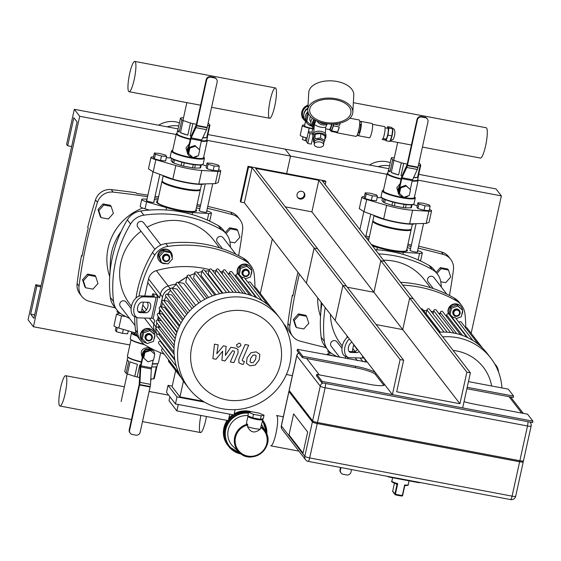 <?xml version="1.0" encoding="UTF-8"?>
<svg xmlns="http://www.w3.org/2000/svg" width="561" height="561" viewBox="0 0 561 561"><rect width="100%" height="100%" fill="white"/><g stroke="black" fill="none" stroke-linecap="round" stroke-linejoin="round"><path stroke-width="0.84" d="M179.422 122.873A23.646 22.938 142.3 0 0 158.644 125.229M178.735 126.008A23.646 22.938 142.3 0 0 167.269 126.863M260.311 293.501L272.302 238.979L260.311 293.501M207.275 140.362L290.528 156.084L286.671 173.622L290.528 156.084L285.149 149.114L388.927 168.707M79.704 116.281L33.429 326.754L28.05 319.784L35.764 284.708L36.837 286.103L30.666 314.16L33.891 318.339L77.081 121.905L73.856 117.726L67.685 145.783L66.612 144.394L74.325 109.311L79.704 116.281L176.154 134.493M33.429 326.754L129.879 344.959M74.325 109.311L178.096 128.904M207.907 134.535L285.149 149.114L290.528 156.084L386.985 174.289M67.685 145.783L71.668 146.533M30.666 314.16L34.649 314.91M36.837 286.103L40.82 286.853M35.764 284.708L41.065 285.71M390.253 162.676A23.646 22.938 142.3 0 0 369.475 165.032M389.565 165.811A23.646 22.938 142.3 0 0 378.1 166.666M471.142 333.304L501.359 195.887L495.98 188.917L418.737 174.338M418.106 180.165L501.359 195.887M286.405 374.51L292.358 375.639M111.239 189.604A14.551 14.116 142.3 0 0 95.503 199.884L97.439 202.395A14.551 14.116 -37.7 0 1 113.175 192.114L111.239 189.604A819.207 794.874 -37.7 0 1 136.078 192.767L136.618 193.461A819.207 794.874 -37.7 0 1 147.887 195.158M97.439 202.395A479.115 464.887 142.3 0 0 79.031 286.11L77.102 283.607A479.115 464.887 -37.7 0 1 81.527 255.458L82.067 256.153A479.115 464.887 -37.7 0 1 88.238 228.089L87.698 227.394A479.115 464.887 -37.7 0 1 95.503 199.884M115.25 307.814A819.207 794.874 142.3 0 1 89.178 301.278A14.551 14.116 -37.7 0 1 81.794 296.369A14.551 14.116 -37.7 0 1 79.031 286.11M238.621 255.634A479.115 464.887 142.3 0 0 242.618 229.8A14.551 14.116 -37.7 0 0 239.863 219.54L237.927 217.037A14.551 14.116 142.3 0 0 230.543 212.128L232.478 214.639A14.551 14.116 -37.7 0 1 239.863 219.54M232.478 214.639A819.207 794.874 142.3 0 0 207.332 208.32M200.242 206.693A819.207 794.874 142.3 0 0 196.799 205.929M158.223 198.426A819.207 794.874 142.3 0 0 154.738 197.844M147.543 196.694A819.207 794.874 142.3 0 0 113.175 192.114M77.102 283.607A14.551 14.116 142.3 0 0 79.858 293.866L81.794 296.369M207.759 206.364A819.207 794.874 -37.7 0 1 230.543 212.128M155.074 196.322A819.207 794.874 -37.7 0 1 158.56 196.911M197.114 204.492A819.207 794.874 -37.7 0 1 200.558 205.263M81.527 255.458L82.172 255.578M299.385 274.077A479.115 464.887 142.3 0 0 289.862 325.913L287.926 323.402A479.115 464.887 -37.7 0 1 292.358 295.261L292.891 295.956A479.115 464.887 -37.7 0 1 297.982 272.267M326.074 347.617A819.207 794.874 142.3 0 1 300.002 341.074A14.551 14.116 -37.7 0 1 292.618 336.172A14.551 14.116 -37.7 0 1 289.862 325.913M449.445 295.437A479.115 464.887 142.3 0 0 453.449 269.603A14.551 14.116 -37.7 0 0 450.686 259.343L448.751 256.833A14.551 14.116 142.3 0 0 441.374 251.931L443.302 254.442A14.551 14.116 -37.7 0 1 450.686 259.343M443.302 254.442A819.207 794.874 142.3 0 0 418.162 248.123M411.073 246.496A819.207 794.874 142.3 0 0 407.623 245.725M369.054 238.229A819.207 794.874 142.3 0 0 366.172 237.752M287.926 323.402A14.551 14.116 142.3 0 0 290.682 333.662L292.618 336.172M418.59 246.167A819.207 794.874 -37.7 0 1 441.374 251.931M365.905 236.125A819.207 794.874 -37.7 0 1 369.383 236.714M407.938 244.294A819.207 794.874 -37.7 0 1 411.381 245.066M292.358 295.261L293.003 295.381M142.725 208.054A54.557 52.937 142.3 0 0 109.704 276.559M230.487 247.275A123.672 119.998 142.3 0 0 230.052 242.794A18.183 17.643 -37.7 0 0 226.581 234.246A18.183 17.643 -37.7 0 0 221.539 229.849A123.672 119.998 142.3 0 0 143.882 215.186L140.657 211.006A123.672 119.998 -37.7 0 1 158.84 209.751A123.672 119.998 -37.7 0 1 192.304 214.59A123.672 119.998 -37.7 0 1 218.313 225.669L221.539 229.849M130.58 224.014A123.672 119.998 142.3 0 0 113.532 301.545L110.314 297.365A123.672 119.998 -37.7 0 1 109.879 273.971A123.672 119.998 -37.7 0 1 120.566 232.724A123.672 119.998 -37.7 0 1 127.354 219.835L130.58 224.014A18.183 17.643 -37.7 0 1 143.882 215.186M129.633 318.494A123.672 119.998 142.3 0 1 122.046 314.49A18.183 17.643 -37.7 0 1 117.004 310.093A18.183 17.643 -37.7 0 1 113.532 301.545M226.581 234.246L223.355 230.066A18.183 17.643 142.3 0 0 218.313 225.669M110.314 297.365A18.183 17.643 142.3 0 0 113.778 305.906L117.004 310.093M109.879 273.971L110.307 263.649A54.557 52.937 -37.7 0 1 121.127 231.511M140.657 211.006A18.183 17.643 142.3 0 0 127.354 219.835M317.715 297.835A54.557 52.937 142.3 0 0 320.527 316.362M441.318 287.078A123.672 119.998 142.3 0 0 440.876 282.597A18.183 17.643 -37.7 0 0 437.405 274.049A18.183 17.643 -37.7 0 0 432.363 269.652A123.672 119.998 142.3 0 0 378.626 253.895M325.205 307.547A123.672 119.998 142.3 0 0 324.363 341.347L321.137 337.168A18.183 17.643 142.3 0 0 324.609 345.709L327.834 349.889A18.183 17.643 -37.7 0 1 324.363 341.347M337.722 356.929A123.672 119.998 142.3 0 1 332.876 354.293A18.183 17.643 -37.7 0 1 327.834 349.889M375.4 249.715A123.672 119.998 -37.7 0 1 403.128 254.392A123.672 119.998 -37.7 0 1 429.144 265.472L432.363 269.652M437.405 274.049L434.186 269.869A18.183 17.643 142.3 0 0 429.144 265.472M321.137 337.168A123.672 119.998 -37.7 0 1 320.703 313.774A123.672 119.998 -37.7 0 1 321.979 303.368M320.703 313.774L321.137 303.445A54.557 52.937 -37.7 0 1 321.151 302.295M237.675 274.041A7.272 7.062 -37.7 0 1 250.248 266.931M245.234 275.942A2.91 2.826 -37.7 0 1 243.719 271.272A2.91 2.826 -37.7 0 1 248.593 272.19A2.91 2.826 -37.7 0 1 245.234 275.942M244.968 276.503A3.639 3.527 142.3 0 0 248.621 270.774A3.639 3.527 142.3 0 0 243.586 270.206A3.639 3.527 142.3 0 0 244.968 276.503M242.759 275.079A3.639 3.527 -37.7 0 1 243.369 269.925A3.639 3.527 -37.7 0 1 248.509 270.64M242.485 277.779L238.292 273.726L239.715 267.246L246.048 265.065L251.861 270.542L250.437 277.022L245.227 278.81M239.189 274.897L240.62 268.417L246.952 266.237L251.861 270.542M239.715 267.246L240.62 268.417M246.048 265.065L246.952 266.237M242.1 278.305A7.272 7.062 -37.7 0 1 240.865 277.744M237.829 274.098A7.272 7.062 -37.7 0 1 250.381 267.106A7.272 7.062 -37.7 0 1 251.756 270.402M251.798 270.823A7.272 7.062 -37.7 0 1 250.921 274.82M247.254 278.116A7.272 7.062 -37.7 0 1 246.342 278.431M235.886 254.273L223.152 237.766A3.639 3.527 142.3 0 0 218.117 237.191A3.639 3.527 142.3 0 0 217.395 242.212L222.458 248.775M141.772 340.176A7.272 7.062 -37.7 0 1 148.938 328.55A7.272 7.062 -37.7 0 1 153.286 331.292M149.506 334.693A2.91 2.826 -37.7 0 1 151.014 339.363A2.91 2.826 -37.7 0 1 146.148 338.444A2.91 2.826 -37.7 0 1 149.506 334.693M149.556 333.851A3.639 3.527 142.3 0 0 145.902 339.58A3.639 3.527 142.3 0 0 150.937 340.155A3.639 3.527 142.3 0 0 149.556 333.851M145.797 339.44A3.639 3.527 -37.7 0 1 149.338 333.571A3.639 3.527 -37.7 0 1 151.547 335.001M142.235 339.258L143.658 332.778L149.99 330.597L154.899 334.903L153.476 341.383L147.143 343.563L141.33 338.087L142.753 331.607L143.658 332.778M142.753 331.607L149.086 329.433L149.99 330.597M149.086 329.433L154.899 334.903M146.484 342.988A7.272 7.062 -37.7 0 1 141.617 332.224A7.272 7.062 -37.7 0 1 154.794 334.763M154.843 335.183A7.272 7.062 -37.7 0 1 153.959 339.181M150.292 342.476A7.272 7.062 -37.7 0 1 149.38 342.792M131.12 308.515L126.19 302.127A3.639 3.527 142.3 0 0 120.285 302.505A3.639 3.527 142.3 0 0 120.433 306.572L135.033 325.492M169.149 258.656A2.91 2.826 -37.7 0 1 164.401 260.29A2.91 2.826 -37.7 0 1 165.467 255.43A2.91 2.826 -37.7 0 1 169.149 258.656M169.745 258.649A3.639 3.527 142.3 0 0 164.078 255.192A3.639 3.527 142.3 0 0 166.996 261.454A3.639 3.527 142.3 0 0 169.745 258.649M163.251 260.066A3.639 3.527 -37.7 0 1 163.861 254.911A3.639 3.527 -37.7 0 1 169.001 255.627M164.008 251.482L170.495 252.709L172.508 258.937L168.034 263.929L161.54 262.709L159.527 256.482L164.008 251.482L163.104 250.311L169.597 251.538L170.495 252.709M159.527 256.482L158.623 255.311L160.635 261.538L161.54 262.709M158.623 255.311L163.104 250.311M159.226 260.802A7.272 7.062 -37.7 0 1 160.537 250.599A7.272 7.062 -37.7 0 1 170.74 251.924M166.126 263.572A7.272 7.062 -37.7 0 1 160.804 250.949A7.272 7.062 -37.7 0 1 172.15 257.822M160.853 245.059L143.644 222.752A3.639 3.527 142.3 0 0 138.609 222.184A3.639 3.527 142.3 0 0 137.887 227.198L154.92 249.273M131.456 306.229L130.033 304.385A52.741 51.177 -37.7 0 1 141.028 231.272M147.136 227.282A52.741 51.177 -37.7 0 1 213.552 239.954L219.653 247.864M448.498 313.844A7.272 7.062 -37.7 0 1 461.072 306.734M456.058 315.745A2.91 2.826 -37.7 0 1 454.55 311.075A2.91 2.826 -37.7 0 1 459.417 311.993A2.91 2.826 -37.7 0 1 456.058 315.745M455.798 316.306A3.639 3.527 142.3 0 0 459.452 310.577A3.639 3.527 142.3 0 0 454.41 310.002A3.639 3.527 142.3 0 0 455.798 316.306M453.583 314.875A3.639 3.527 -37.7 0 1 454.2 309.728A3.639 3.527 -37.7 0 1 459.34 310.443M453.309 317.582L449.116 313.529L450.539 307.049L456.878 304.868L462.685 310.338L461.261 316.825L456.058 318.613M450.02 314.7L451.444 308.22L457.776 306.04L462.685 310.338M450.539 307.049L451.444 308.22M456.878 304.868L457.776 306.04M452.923 318.108A7.272 7.062 -37.7 0 1 451.689 317.54M448.66 313.901A7.272 7.062 -37.7 0 1 461.212 306.909A7.272 7.062 -37.7 0 1 462.58 310.205M462.629 310.626A7.272 7.062 -37.7 0 1 461.745 314.623M458.078 317.919A7.272 7.062 -37.7 0 1 457.166 318.227M446.717 294.076L433.983 277.569A3.639 3.527 142.3 0 0 428.941 276.994A3.639 3.527 142.3 0 0 428.218 282.015L433.288 288.578M341.951 348.318L337.021 341.93A3.639 3.527 142.3 0 0 331.116 342.308A3.639 3.527 142.3 0 0 331.263 346.375L339.693 357.301M342.287 346.032L340.864 344.188A52.741 51.177 -37.7 0 1 330.464 314.363M383.5 260.213A52.741 51.177 -37.7 0 1 424.375 279.75L430.483 287.66M170.432 288.719A101.85 98.82 142.3 0 0 170.327 288.754L168.174 285.963A101.85 98.82 142.3 0 1 176.175 283.985A101.85 98.82 142.3 0 0 168.174 285.963A10.911 10.589 142.3 0 0 160.383 294.252L159.569 297.933L147.746 282.604L159.569 297.933L160.383 294.252L148.553 278.922L144.801 295.998M170.327 288.754A10.911 10.589 142.3 0 0 162.529 297.035L160.39 306.762M144.24 311.643L141.996 308.732L142.81 305.051L146.477 309.805L142.81 305.051L143.448 302.148M156.863 322.813L155.972 326.846L153.826 324.062L154.633 320.38L152.901 318.136L154.633 320.38L153.826 324.062A10.911 10.589 142.3 0 0 155.727 332.715L144.408 318.045M159.787 309.511L158.945 313.333M158.244 316.523L157.466 320.065M155.972 326.846A10.911 10.589 142.3 0 0 157.157 334.447M254.939 287.639A123.672 119.998 142.3 0 0 254.133 274.006A18.183 17.643 -37.7 0 0 250.662 265.458L248.509 262.674A18.183 17.643 142.3 0 0 243.467 258.277L245.62 261.061A18.183 17.643 -37.7 0 1 250.662 265.458M135.467 329.966A18.183 17.643 142.3 0 0 138.939 338.514L141.084 341.298A18.183 17.643 -37.7 0 1 137.62 332.757L135.467 329.966A123.672 119.998 -37.7 0 1 134.661 316.635M136.021 297.982A123.672 119.998 -37.7 0 1 152.515 252.443L154.661 255.227A18.183 17.643 -37.7 0 1 167.963 246.398L165.811 243.614A18.183 17.643 142.3 0 0 152.515 252.443M165.811 243.614A123.672 119.998 -37.7 0 1 243.467 258.277M245.62 261.061A123.672 119.998 142.3 0 0 167.963 246.398M154.661 255.227A123.672 119.998 142.3 0 0 138.953 296.194M136.821 317.414A123.672 119.998 142.3 0 0 137.62 332.757M164.191 354.152A123.672 119.998 142.3 0 1 146.126 345.702A18.183 17.643 -37.7 0 1 141.084 341.298M145.874 312.793L140.012 312.638A5.456 3.415 -70.2 0 1 139.317 312.512A5.456 3.415 -70.2 0 1 137.782 306.755A5.456 3.415 -70.2 0 1 142.326 302.12L148.188 302.267A5.456 3.415 -70.2 0 1 148.875 302.393A5.456 3.415 -70.2 0 1 150.411 308.157A5.456 3.415 -70.2 0 1 145.874 312.793L143.202 311.832A5.456 3.415 109.8 0 0 147.396 308.185A5.456 3.415 109.8 0 0 147.277 302.246M138.251 311.706L143.202 311.832M137.473 317.645A10.911 6.823 -70.2 0 0 138.855 317.905L151.526 318.227A7.272 1.15 12.4 0 0 153.286 317.87L157.914 296.825A7.272 1.15 -167.6 0 1 156.154 297.183L143.476 296.853L140.811 295.899A10.911 6.823 109.8 0 0 131.73 305.17A10.911 6.823 109.8 0 0 134.801 316.692L137.473 317.645A10.911 6.823 -70.2 0 1 134.402 306.131A10.911 6.823 -70.2 0 1 143.476 296.853M140.811 295.899L153.483 296.222A3.639 0.575 12.4 0 0 154.366 296.04A3.639 0.575 12.4 0 0 154.324 295.928L152.676 293.789L156.189 294.455L157.837 296.587A7.272 1.15 -167.6 0 1 157.914 296.825M152.676 293.789L152.15 296.187M287.681 332.161A10.911 9.397 -93.3 0 0 283.887 324.146M355.071 351.445L352.827 348.535L353.633 344.854L357.301 349.608L353.718 344.496M363.724 357.932L365.463 360.183L365.043 362.09L365.463 360.183L363.724 357.932M465.763 327.442A123.672 119.998 142.3 0 0 464.957 313.809A18.183 17.643 -37.7 0 0 461.493 305.261L459.34 302.477A18.183 17.643 142.3 0 0 454.298 298.073L456.451 300.864A18.183 17.643 -37.7 0 1 461.493 305.261M345.513 358.402A123.672 119.998 -37.7 0 1 345.492 356.438M346.845 337.785A123.672 119.998 -37.7 0 1 347.14 335.969M400.561 282.316A123.672 119.998 -37.7 0 1 454.298 298.073M456.451 300.864A123.672 119.998 142.3 0 0 402.707 285.107M347.645 357.217A123.672 119.998 142.3 0 0 347.638 358.802M359.131 351.516A5.456 3.415 -70.2 0 1 356.705 352.596L350.835 352.441A5.456 3.415 -70.2 0 1 350.148 352.315A5.456 3.415 -70.2 0 1 348.409 347.434A5.456 3.415 -70.2 0 1 351.929 342.182M349.075 351.509L354.033 351.635A5.456 3.415 109.8 0 0 357.476 349.37M349.377 338.872A10.911 6.823 -70.2 0 0 344.608 349.475A10.911 6.823 -70.2 0 0 348.304 357.448A10.911 6.823 -70.2 0 0 349.678 357.708L362.35 358.03A7.272 1.15 12.4 0 0 363.998 357.827M347.897 336.958A10.911 6.823 109.8 0 0 342.014 347.652A10.911 6.823 109.8 0 0 345.632 356.487L348.304 357.448M498.512 371.964A10.911 9.397 -93.3 0 0 494.711 363.949M213.839 270.809A101.85 98.82 142.3 0 0 212.43 270.395M209.414 269.582A101.85 98.82 142.3 0 0 156.351 270.64A10.911 10.589 142.3 0 0 148.553 278.922M156.351 270.64L168.174 285.963A10.911 10.589 142.3 0 0 160.383 294.252L162.529 297.035M141.996 308.732A10.911 10.589 142.3 0 0 141.772 311.797M149.282 318.171L153.826 324.062A10.911 10.589 142.3 0 0 155.727 332.715L157.108 334.503M424.67 310.612A101.85 98.82 142.3 0 0 423.253 310.198M352.827 348.535A10.911 10.589 142.3 0 0 352.603 351.6M166.505 392.342L168.048 385.33L176.996 396.922L175.453 403.934L166.505 392.342M178.3 404.474L176.883 410.918L169.015 400.722L169.892 396.732M175.453 403.934L233.923 414.972L235.094 409.649M176.883 410.918L228.327 420.631L229.744 414.186M175.642 370.562L172.101 386.69L179.969 396.886L183.426 381.164M203.061 401.248L179.969 396.886M176.996 396.922L204.492 402.111M172.227 386.115L168.048 385.33M174.226 345.317L156.512 322.365A1.452 1.41 -37.7 0 1 157.971 320.072L161.351 320.71L175.214 338.683M176.021 335.373L159.022 313.34L162.557 314.006L176.869 332.561M178.132 329.104L160.895 306.769L164.646 307.477L179.282 326.446M181.049 322.94L163.623 300.359L167.669 301.117L182.528 320.38M184.842 316.902L167.262 294.118L171.701 294.953L186.722 314.419M189.653 311.025L171.939 288.074L176.946 289.02L192.051 308.599M195.719 305.373L177.893 282.267L183.77 283.382L198.896 302.982M200.845 301.664L185.733 282.078L187.023 276.215A1.452 1.41 -37.7 0 1 189.576 275.591L207.016 298.193M208.594 297.449L193.573 277.983L194.667 272.983A1.452 1.41 -37.7 0 1 197.227 272.365L214.758 295.079M215.915 294.721L201.062 275.465L202.037 271.033A1.452 1.41 -37.7 0 1 204.597 270.409L222.191 293.214M222.899 293.094L208.285 274.154L209.176 270.122A1.452 1.41 -37.7 0 1 211.735 269.497L229.386 292.372M229.568 292.365L215.291 273.859L216.118 270.114A1.452 1.41 -37.7 0 1 218.671 269.49L236.363 292.421M222.191 274.049L222.871 270.956A1.452 1.41 142.3 0 1 225.424 270.339L243.137 293.291M249.708 294.967L231.995 272.008A1.452 1.41 142.3 0 0 229.442 272.632L228.944 274.89M256.061 297.435L238.383 274.525A1.452 1.41 142.3 0 0 235.823 275.149L235.515 276.566M262.134 300.724L244.568 277.954A1.452 1.41 142.3 0 0 242.008 278.579L241.896 279.083M271.91 308.529L256.202 288.165A1.452 1.41 142.3 0 0 254.603 287.709M267.751 304.749L250.522 282.421A1.452 1.41 142.3 0 0 248.144 282.597M168.623 359.896L168.496 360.464A1.452 1.41 142.3 0 0 168.749 361.621L181.568 378.233M188.882 388.401L185.333 383.801A57.467 55.763 -37.7 0 1 175.32 338.213A57.467 55.763 -37.7 0 1 218.804 293.936A57.467 55.763 -37.7 0 1 276.335 313.585L279.883 318.185A57.467 55.763 -37.7 0 1 268.446 397.44A57.467 55.763 -37.7 0 1 188.882 388.401A57.467 55.763 -37.7 0 1 178.868 342.813A57.467 55.763 -37.7 0 1 222.352 298.536A57.467 55.763 -37.7 0 1 279.883 318.185M179.029 373.381L161.813 351.074A1.452 1.41 -37.7 0 1 162.795 348.774M176.357 366.354L158.784 343.57A1.452 1.41 -37.7 0 1 160.243 341.277L160.965 341.418M174.709 359.236L157.031 336.312A1.452 1.41 -37.7 0 1 158.49 334.019L160.25 334.356M174.029 352.21L156.316 329.251A1.452 1.41 -37.7 0 1 157.774 326.958L160.453 327.463M159.022 313.34A1.452 1.41 142.3 0 0 157.564 315.633L175.242 338.556M177.893 282.267A1.452 1.41 142.3 0 0 176.435 284.56L193.769 307.021M171.939 288.074A1.452 1.41 142.3 0 0 170.481 290.367L187.921 312.968M167.262 294.118A1.452 1.41 142.3 0 0 165.804 296.411L183.328 319.118M163.623 300.359A1.452 1.41 142.3 0 0 162.164 302.645L179.751 325.45M160.895 306.769A1.452 1.41 142.3 0 0 159.436 309.062L177.08 331.93M191.666 347.112A45.974 44.614 -37.7 0 1 266.734 321.285A45.974 44.614 -37.7 0 1 249.848 398.086A45.974 44.614 -37.7 0 1 191.666 347.112M440.392 332.161L426.122 313.662L426.942 309.917A1.452 1.41 -37.7 0 1 429.502 309.293L447.187 332.217M433.015 313.851L433.695 310.759A1.452 1.41 142.3 0 1 436.255 310.135L453.968 333.094M421.009 308.823A1.452 1.41 -37.7 0 1 422.559 309.293L440.21 332.175M460.539 334.763L442.825 311.811A1.452 1.41 142.3 0 0 440.266 312.435L439.768 314.693M466.885 337.238L449.207 314.328A1.452 1.41 142.3 0 0 446.654 314.952L446.339 316.369M472.958 340.527L455.392 317.757A1.452 1.41 142.3 0 0 452.839 318.382L452.727 318.886M482.74 348.332L467.025 327.968A1.452 1.41 142.3 0 0 465.434 327.512M478.575 344.552L461.352 322.224A1.452 1.41 142.3 0 0 458.975 322.4M439.081 332.245A57.467 55.763 -37.7 0 1 487.165 353.388L490.714 357.988A57.467 55.763 -37.7 0 1 501.941 387.932M383.836 385.337L375.428 374.439A18.183 2.875 12.4 0 0 355.169 367.637L302.463 357.687L302.772 356.284L297.393 349.314L367.343 362.168A1.452 1.41 -37.7 0 1 367.266 362.062M453.113 350.429A45.974 44.614 -37.7 0 1 491.66 385.989M442.629 336.845A57.467 55.763 -37.7 0 1 490.714 357.988M283.312 416.795L276.524 415.512A15.42 2.826 100.7 0 1 276.931 415.792A15.42 2.826 100.7 0 1 276.194 432.412A15.42 2.826 100.7 0 1 270.802 445.82L298.922 451.128M66.1 375.989A15.42 2.826 100.7 0 1 65.371 392.609A15.42 2.826 100.7 0 1 59.971 406.017A15.42 2.826 100.7 0 1 60.055 390.344A15.42 2.826 100.7 0 1 65.693 375.709A15.42 2.826 100.7 0 1 66.1 375.989M206.42 416.493A15.42 2.826 100.7 0 1 200.522 432.552A15.42 2.826 100.7 0 1 200.894 415.449M117.312 310.478L117.046 311.692A8.731 1.381 12.4 0 0 120.839 313.725M328.143 350.281L327.876 351.495A8.731 1.381 12.4 0 0 331.67 353.528M121.4 314.097L122.684 314.854M125.748 316.53L121.513 315.913L116.492 314.23L119.255 313.157M136.148 333.157L118.834 328.094A8.731 1.381 -167.6 0 1 113.96 325.724L116.492 314.23M154.787 354.272L153.546 359.938L147.999 361.845L143.707 358.079L144.948 352.413L150.495 350.506L154.787 354.272L150.495 350.506M144.948 352.413L144.415 351.712L143.167 357.385L143.707 358.079M144.415 351.712L149.955 349.812M147.515 349.005A6.185 6.003 -37.7 0 1 151.617 349.776M142.445 356.803A6.185 6.003 -37.7 0 1 143.854 350.997M133.371 332.343L134.703 334.321L135.033 332.827M136.281 333.578L135.986 334.945A15.28 2.412 -167.6 0 1 134.703 334.321M140.629 365.078A15.28 2.412 -167.6 0 1 139.815 364.888L137.143 377.027L139.654 377.497M150.797 378.934L153.651 378.906A15.28 2.412 12.4 0 0 154.24 378.633L156.905 366.494A15.28 2.412 -167.6 0 0 157.087 366.228L157.662 363.612A15.498 2.447 -167.6 0 1 152.347 363.921M151.687 366.894A15.28 2.412 -167.6 0 0 156.316 366.768L153.651 378.906M127.291 359.987L124.752 371.543L126.127 373.324A15.28 2.412 12.4 0 0 127.41 373.949L134.745 376.417A15.28 2.412 12.4 0 0 137.143 377.027M141.281 362.097A15.498 2.447 -167.6 0 1 127.803 357.034L127.242 359.671A15.28 2.412 -167.6 0 0 128.799 361.186L126.127 373.324M127.41 373.949L130.075 361.81A15.28 2.412 -167.6 0 0 137.417 364.278L134.745 376.417M136.968 335.275L135.986 334.945M142.333 357.329L142.263 357.245C139.822 351.179 141.919 347.967 148.546 347.61L152.354 350.078M137.186 335.723A16.514 2.609 -167.6 0 1 132.242 332.175A16.514 2.609 -167.6 0 1 132.438 332.07M137.48 336.284A16.879 2.665 -167.6 0 1 131.512 332.806A16.879 2.665 -167.6 0 1 131.814 332.435L132.242 332.175M143.932 344.202A16.879 2.665 -167.6 0 1 130.383 338.956A16.879 2.665 -167.6 0 1 130.257 338.486L131.512 332.806M144.521 344.65A16.514 2.609 -167.6 0 1 130.657 339.37L130.383 338.956M141.344 361.803A15.862 2.503 -167.6 0 1 127.529 356.614A15.862 2.503 -167.6 0 1 127.417 356.179L131.022 339.77M160.635 352.778L158.391 362.988A15.862 2.503 -167.6 0 1 158.104 363.339A15.862 2.503 -167.6 0 1 152.403 363.647M143.525 351.894L143.904 352.378L140.783 366.929L139.97 382.378A2.91 0.533 100.7 0 1 139.661 384.551L139.563 384.993L150.103 386.985L139.563 384.993L139.184 384.509L140.159 367.967A2.91 0.533 100.7 0 1 140.467 365.793L143.525 351.894A3.639 3.527 -37.7 0 1 147.809 349.047L151.323 349.713A3.639 3.527 -37.7 0 1 153.434 350.997L153.812 351.488A3.639 3.527 -37.7 0 1 154.513 353.914M129.598 430.301L129.226 429.817L139.184 384.509L139.563 384.993L129.598 430.301A3.639 3.527 -37.7 0 0 132.347 434.473L135.86 435.14A3.639 3.527 -37.7 0 0 140.145 432.293L150.201 386.543A2.91 0.533 -79.3 0 0 150.516 384.369L151.33 368.921L153.195 360.064M150.046 349.889L151.701 350.197A3.639 3.527 -37.7 0 1 153.812 351.488M143.904 352.378A3.639 3.527 -37.7 0 1 148.188 349.538L149.843 349.847M129.226 429.817A3.639 3.527 142.3 0 0 129.857 432.699L130.236 433.19M116.092 327.161L115.384 330.38L116.379 331.67L117.27 327.596M116.379 331.67L122.494 333.374L123.364 329.419M122.494 333.374L127.62 333.795L128.266 330.85M332.231 353.9L333.507 354.65M336.572 356.333L332.336 355.716L327.315 354.033L330.078 352.96M340.99 467.565L340.429 470.104A3.639 3.527 -37.7 0 0 343.171 474.276L346.684 474.943A3.639 3.527 -37.7 0 0 350.969 472.096L351.53 469.557M340.429 470.104L340.05 469.62A3.639 3.527 142.3 0 0 340.688 472.502L341.06 472.993M340.05 469.62L340.52 467.481M162.178 181.056A19.642 3.107 12.4 0 0 161.975 181.378L157.424 202.072A19.642 3.107 12.4 0 0 157.634 202.71A19.642 3.107 12.4 0 0 177.732 209.702A19.642 3.107 12.4 0 0 195.789 210.508L200.34 189.814A19.642 3.107 12.4 0 0 200.291 189.429M161.975 181.378A19.642 3.107 12.4 0 0 162.185 182.009A19.642 3.107 12.4 0 0 182.283 189.008A19.642 3.107 12.4 0 0 200.34 189.814M163.153 176.014L162.129 180.677A19.642 3.107 12.4 0 0 162.269 181.217L162.543 181.631A19.277 3.05 12.4 0 0 162.613 181.729A19.277 3.05 12.4 0 0 180.824 188.272A19.277 3.05 12.4 0 0 199.716 189.807L200.144 189.541A19.642 3.107 12.4 0 0 200.494 189.106L201.539 184.373M162.269 181.217A19.642 3.107 12.4 0 0 162.339 181.308A19.642 3.107 12.4 0 0 180.894 187.977A19.642 3.107 12.4 0 0 200.144 189.541M203.341 184.239A23.282 3.682 -167.6 0 1 184.457 182.339A23.282 3.682 -167.6 0 1 163.868 176.273M153.518 156.933A8.731 1.381 12.4 0 0 150.986 157.346L148.455 168.84L153.181 171.89L172.823 179.148A24.004 3.794 12.4 0 0 198.797 184.05L215.333 183.622L218.215 182.542L220.739 171.042A8.731 1.381 12.4 0 0 218.615 169.604M206.434 165.916L202.269 164.696M171.007 158.006A24.004 3.794 12.4 0 0 169.934 157.936L166.337 157.711M150.986 157.346A8.731 1.381 12.4 0 0 155.853 159.717L175.817 165.551A24.004 3.794 12.4 0 0 201.792 170.46L218.005 171.449A8.731 1.381 12.4 0 0 220.739 171.042M188.622 153.784L189.87 148.111L195.41 146.211L199.709 149.969L198.461 155.642L192.921 157.55L188.082 153.09L189.33 147.417L189.87 148.111M189.33 147.417L194.877 145.509L195.41 146.211M194.877 145.509L199.709 149.969M187.437 152.746A6.185 6.003 -37.7 0 1 188.594 146.891M184.239 162.816L183.51 166.133A15.28 2.412 -167.6 0 1 181.112 165.523L181.841 162.213M201.217 164.955L200.607 167.739A15.28 2.412 -167.6 0 1 200.018 168.012L200.677 165.011M195.347 164.801L194.625 168.076A15.28 2.412 -167.6 0 1 192.514 167.83L193.236 164.541M174.485 159.843L173.777 163.055A15.28 2.412 -167.6 0 1 172.493 162.431L173.188 159.289M171.603 158.44L171.119 160.649L172.493 162.431M194.625 168.076L200.018 168.012M183.51 166.133L192.514 167.83M173.777 163.055L181.112 165.523M196.399 124.283L192.858 123.616A15.28 2.412 -167.6 0 1 190.46 123.006L183.124 120.545A15.28 2.412 -167.6 0 1 181.841 119.921L180.467 118.133A15.28 2.412 -167.6 0 1 181.056 117.866L183.503 117.838M191.203 135.944L190.193 135.755L192.858 123.616M180.453 132.677A15.28 2.412 12.4 0 0 187.795 135.145L180.453 132.677L183.124 120.545M187.795 135.145L190.46 123.006M177.795 130.271A15.28 2.412 12.4 0 0 177.62 130.538A15.28 2.412 12.4 0 0 179.176 132.059L177.795 130.271L180.467 118.133M179.176 132.059L181.841 119.921M208.103 123.196A15.28 2.412 -167.6 0 1 208.58 123.441L209.954 125.229A15.28 2.412 -167.6 0 1 209.365 125.496L207.591 125.517M201.406 140.776A15.28 2.412 12.4 0 0 206.799 140.117L207.465 137.094A15.28 2.412 12.4 0 1 207.282 137.361L209.954 125.229M202.668 137.803A15.28 2.412 12.4 0 0 206.693 137.634L202.731 137.676M206.693 137.634L209.365 125.496M190.193 135.755A15.28 2.412 12.4 0 0 191.182 135.986M187.535 153.405L185.993 147.908L189.26 143.875M172.704 150.187A16.514 2.609 12.4 0 0 172.206 150.397L171.778 150.657A16.879 2.665 12.4 0 0 171.477 151.028L170.228 156.715A16.879 2.665 12.4 0 0 170.348 157.178L170.621 157.592A16.514 2.609 12.4 0 0 189.071 163.847A16.514 2.609 12.4 0 0 202.465 164.597L202.893 164.331A16.879 2.665 12.4 0 0 203.194 163.959L204.442 158.279A16.879 2.665 12.4 0 0 204.323 157.816L204.05 157.396A16.514 2.609 12.4 0 0 203.685 156.996M170.348 157.178A16.879 2.665 12.4 0 0 189.204 163.567A16.879 2.665 12.4 0 0 202.893 164.331M171.477 151.028A16.879 2.665 12.4 0 0 190.452 157.886A16.879 2.665 12.4 0 0 204.442 158.279M172.206 150.397A16.514 2.609 12.4 0 0 190.481 157.466A16.514 2.609 12.4 0 0 204.05 157.396M190.333 138.995A15.498 2.447 12.4 0 1 177.024 133.167A15.498 2.447 12.4 0 0 177.024 133.167L176.596 133.434A15.862 2.503 12.4 0 0 176.315 133.777L172.55 150.895A15.862 2.503 12.4 0 0 190.382 157.339A15.862 2.503 12.4 0 0 203.524 157.711L207.29 140.594A15.862 2.503 12.4 0 0 207.177 140.152L206.904 139.738A15.498 2.447 12.4 0 0 206.89 139.717A15.498 2.447 12.4 0 1 201.392 140.818L206.518 129.661A2.91 0.533 -79.3 0 0 207.086 127.824L207.184 127.382L196.638 125.391L207.184 127.382L217.142 82.067A3.639 3.527 -37.7 0 0 216.511 79.185L216.132 78.694A3.639 3.527 142.3 0 0 214.029 77.411L210.508 76.745A3.639 3.527 142.3 0 0 206.224 79.592L206.602 80.083L196.546 125.832A2.91 0.533 100.7 0 1 195.971 127.67L191.14 137.908L187.893 152.29L187.521 151.807L190.572 137.901A2.91 0.533 100.7 0 1 191.147 136.064L196.266 124.9L196.638 125.391L196.266 124.9L206.224 79.592M201.301 141.246A15.862 2.503 12.4 0 0 207.29 140.594M176.315 133.777A15.862 2.503 12.4 0 0 190.242 139.401M177.62 130.538L176.96 133.553A15.28 2.412 12.4 0 0 190.34 138.96M199.457 149.647L201.392 140.818L190.852 138.826M191.967 156.715L190.635 156.463A3.639 3.527 -37.7 0 1 188.531 155.18L188.152 154.689A3.639 3.527 -37.7 0 1 187.521 151.807M188.531 155.18A3.639 3.527 -37.7 0 1 187.893 152.29M194.148 157.129L194.148 157.129A3.639 3.527 -37.7 0 0 197.577 155.944M214.029 77.411L214.4 77.902A3.639 3.527 -37.7 0 1 216.511 79.185M214.4 77.902L210.887 77.236L210.508 76.745M206.602 80.083A3.639 3.527 -37.7 0 1 210.887 77.236M154.38 158.805L160.502 160.509L165.628 160.923L166.617 156.435L165.621 155.145L159.506 153.441L154.38 153.027L153.391 157.515L154.38 158.805L155.369 154.31L161.491 156.014L160.502 160.509M161.491 156.014L166.617 156.435M154.38 153.027L155.369 154.31M218.334 170.874L213.208 170.46L207.093 168.756L206.097 167.466L207.086 162.978L212.212 163.391L218.327 165.095L219.323 166.386L218.334 170.874M219.323 166.386L214.197 165.965L213.208 170.46M214.197 165.965L208.075 164.261L207.093 168.756M208.075 164.261L207.086 162.978M371.249 244.337A19.642 3.107 12.4 0 0 392.49 250.241A19.642 3.107 12.4 0 0 406.62 250.311L411.171 229.61A19.642 3.107 12.4 0 0 411.115 229.232M373.009 220.859A19.642 3.107 12.4 0 0 372.799 221.174A19.642 3.107 12.4 0 0 373.009 221.812A19.642 3.107 12.4 0 0 393.107 228.811A19.642 3.107 12.4 0 0 411.171 229.61M373.977 215.817L372.953 220.473A19.642 3.107 12.4 0 0 373.093 221.013L373.374 221.434A19.277 3.05 12.4 0 0 373.437 221.532A19.277 3.05 12.4 0 0 391.648 228.075A19.277 3.05 12.4 0 0 410.54 229.61L410.968 229.344A19.642 3.107 12.4 0 0 411.325 228.909L412.363 224.176M373.093 221.013A19.642 3.107 12.4 0 0 373.163 221.111A19.642 3.107 12.4 0 0 391.718 227.78A19.642 3.107 12.4 0 0 410.968 229.344M414.165 224.042A23.282 3.682 -167.6 0 1 395.281 222.142A23.282 3.682 -167.6 0 1 374.699 216.076M364.348 196.736A8.731 1.381 12.4 0 0 361.81 197.149L359.285 208.643L364.005 211.693L383.654 218.951A24.004 3.794 12.4 0 0 409.628 223.853L426.157 223.425L429.039 222.338L431.57 210.845A8.731 1.381 12.4 0 0 429.438 209.407M417.265 205.719L413.092 204.499M381.838 197.809A24.004 3.794 12.4 0 0 380.765 197.738L377.16 197.514M361.81 197.149A8.731 1.381 12.4 0 0 366.684 199.513L386.641 205.354A24.004 3.794 12.4 0 0 412.615 210.256L428.835 211.252A8.731 1.381 12.4 0 0 431.57 210.845M399.453 193.587L400.694 187.914L406.241 186.007L410.533 189.772L409.292 195.445L403.745 197.353L398.913 192.893L400.161 187.22L400.694 187.914M400.161 187.22L405.701 185.312L406.241 186.007M405.701 185.312L410.533 189.772M398.268 192.549A6.185 6.003 -37.7 0 1 399.425 186.694M395.07 202.619L394.341 205.936A15.28 2.412 -167.6 0 1 391.943 205.326L392.665 202.016M412.047 204.758L411.43 207.542A15.28 2.412 -167.6 0 1 410.841 207.815L411.501 204.814M406.171 204.604L405.456 207.872A15.28 2.412 -167.6 0 1 403.338 207.633L404.06 204.344M385.309 199.646L384.601 202.858A15.28 2.412 -167.6 0 1 383.324 202.233L384.019 199.085M382.434 198.243L381.943 200.452L383.324 202.233M405.456 207.872L410.841 207.815M394.341 205.936L403.338 207.633M384.601 202.858L391.943 205.326M407.23 164.085L403.689 163.419A15.28 2.412 -167.6 0 1 401.29 162.809L393.948 160.348A15.28 2.412 -167.6 0 1 392.672 159.724L391.29 157.936A15.28 2.412 -167.6 0 1 391.887 157.669L394.334 157.641M402.027 175.747L401.017 175.558L403.689 163.419M391.283 172.479A15.28 2.412 12.4 0 0 398.619 174.948L391.283 172.479L393.948 160.348M398.619 174.948L401.29 162.809M388.626 170.074A15.28 2.412 12.4 0 0 388.45 170.341A15.28 2.412 12.4 0 0 390 171.855L388.626 170.074L391.29 157.936M390 171.855L392.672 159.724M418.927 162.999A15.28 2.412 -167.6 0 1 419.404 163.244L420.778 165.025A15.28 2.412 -167.6 0 1 420.189 165.299L418.422 165.32M412.23 180.579A15.28 2.412 12.4 0 0 417.629 179.92L418.289 176.897A15.28 2.412 12.4 0 1 418.113 177.164L420.778 165.025M413.499 177.606A15.28 2.412 12.4 0 0 417.524 177.437L413.555 177.479M417.524 177.437L420.189 165.299M401.017 175.558A15.28 2.412 12.4 0 0 402.006 175.789M398.366 193.208L396.823 187.704L400.091 183.678M383.535 189.99A16.514 2.609 12.4 0 0 383.037 190.2L382.609 190.46A16.879 2.665 12.4 0 0 382.3 190.831L381.052 196.511A16.879 2.665 12.4 0 0 381.178 196.981L381.452 197.395A16.514 2.609 12.4 0 0 399.902 203.65A16.514 2.609 12.4 0 0 413.289 204.4L413.716 204.134A16.879 2.665 12.4 0 0 414.025 203.762L415.273 198.082A16.879 2.665 12.4 0 0 415.147 197.619L414.874 197.199A16.514 2.609 12.4 0 0 414.509 196.799M381.178 196.981A16.879 2.665 12.4 0 0 400.035 203.37A16.879 2.665 12.4 0 0 413.716 204.134M382.3 190.831A16.879 2.665 12.4 0 0 401.283 197.689A16.879 2.665 12.4 0 0 415.273 198.082M383.037 190.2A16.514 2.609 12.4 0 0 401.304 197.269A16.514 2.609 12.4 0 0 414.874 197.199M401.164 178.798A15.498 2.447 12.4 0 1 387.854 172.97A15.498 2.447 12.4 0 0 387.854 172.97L387.427 173.237A15.862 2.503 12.4 0 0 387.139 173.58L383.373 190.698A15.862 2.503 12.4 0 0 401.206 197.142A15.862 2.503 12.4 0 0 414.355 197.514L418.12 180.39A15.862 2.503 12.4 0 0 418.001 179.955L417.728 179.541A15.498 2.447 12.4 0 0 417.714 179.52M412.132 181.049A15.862 2.503 12.4 0 0 418.12 180.39M387.139 173.58A15.862 2.503 12.4 0 0 401.073 179.204M410.28 189.45L412.223 180.621A15.498 2.447 12.4 0 0 417.728 179.541M388.45 170.341L387.784 173.356A15.28 2.412 12.4 0 0 401.171 178.763M407.468 165.193L418.008 167.185L407.468 165.193L407.37 165.635A2.91 0.533 100.7 0 1 406.802 167.473L401.964 177.711L398.724 192.093L398.345 191.603L401.403 177.704A2.91 0.533 100.7 0 1 401.971 175.866L407.09 164.703L407.468 165.193L407.09 164.703L417.054 119.395L417.433 119.879L407.468 165.193M401.683 178.629L412.223 180.621L417.342 169.464A2.91 0.533 -79.3 0 0 417.91 167.627L427.973 121.87A3.639 3.527 -37.7 0 0 427.335 118.988L426.963 118.497A3.639 3.527 142.3 0 0 424.852 117.214L421.339 116.548A3.639 3.527 142.3 0 0 417.054 119.395M402.791 196.518L401.466 196.266A3.639 3.527 -37.7 0 1 399.355 194.976L398.976 194.492A3.639 3.527 -37.7 0 1 398.345 191.603M399.355 194.976A3.639 3.527 -37.7 0 1 398.724 192.093M404.979 196.925L404.979 196.925A3.639 3.527 -37.7 0 0 408.408 195.747M424.852 117.214L425.231 117.698A3.639 3.527 -37.7 0 1 427.335 118.988M425.231 117.698L421.718 117.039L421.339 116.548M417.433 119.879A3.639 3.527 -37.7 0 1 421.718 117.039M365.211 198.601L371.326 200.312L376.452 200.726L377.441 196.238L376.452 194.948L370.33 193.243L365.204 192.83L364.215 197.318L365.211 198.601L366.2 194.113L372.315 195.817L371.326 200.312M372.315 195.817L377.441 196.238M365.204 192.83L366.2 194.113M429.165 210.677L424.039 210.263L417.917 208.552L416.921 207.268L417.91 202.78L423.036 203.194L429.158 204.898L430.147 206.189L429.165 210.677M430.147 206.189L425.021 205.768L424.039 210.263M425.021 205.768L418.906 204.064L417.917 208.552M418.906 204.064L417.91 202.78M128.665 91.436A15.42 2.826 -79.3 0 0 129.079 91.716A15.42 2.826 -79.3 0 0 134.71 77.088A15.42 2.826 -79.3 0 0 134.801 61.408A15.42 2.826 -79.3 0 0 129.402 74.816A15.42 2.826 -79.3 0 0 128.665 91.436M422.426 147.094L480.454 158.055A15.42 2.826 -79.3 0 0 486.092 143.42A15.42 2.826 -79.3 0 0 486.177 127.747L353.36 102.67M269.217 117.971A15.42 2.826 -79.3 0 0 269.631 118.252A15.42 2.826 -79.3 0 0 275.262 103.617A15.42 2.826 -79.3 0 0 275.353 87.944A15.42 2.826 -79.3 0 0 269.953 101.352A15.42 2.826 -79.3 0 0 269.217 117.971M157.48 203.187A20.512 3.24 -167.6 0 1 158.013 203.096M194.828 211.188A20.512 3.24 -167.6 0 1 195.277 211.497M157.627 201.161A20.512 3.24 12.4 0 0 156.568 201.883A20.512 3.24 12.4 0 0 175.909 209.456A20.512 3.24 12.4 0 0 196.645 210.698A20.512 3.24 12.4 0 0 196.427 210.031A20.512 3.24 12.4 0 0 195.992 209.597M157.907 199.856L154.345 199.639M146.996 199.19L144.465 199.036A8.731 1.381 12.4 0 0 141.73 199.443A8.731 1.381 12.4 0 0 146.603 201.806L166.561 207.647A24.004 3.794 12.4 0 0 192.535 212.549L208.755 213.545A8.731 1.381 12.4 0 0 211.49 213.138A8.731 1.381 12.4 0 0 206.785 210.824M199.786 208.776L196.392 207.78M146.758 200.277A4.004 0.631 12.4 0 0 146.344 200.452A4.004 0.631 12.4 0 0 150.117 201.932A4.004 0.631 12.4 0 0 154.163 202.17A4.004 0.631 12.4 0 0 154.121 202.044A4.004 0.631 12.4 0 0 153.861 201.841M199.464 210.228A4.004 0.631 12.4 0 0 199.05 210.403A4.004 0.631 12.4 0 0 202.823 211.883A4.004 0.631 12.4 0 0 206.869 212.121A4.004 0.631 12.4 0 0 206.827 211.995A4.004 0.631 12.4 0 0 206.567 211.792M211.49 213.138L209.947 220.157A8.731 1.381 -167.6 0 1 208.433 220.585M149.324 210.073L145.061 208.825A8.731 1.381 -167.6 0 1 140.187 206.455L141.73 199.443M405.652 250.991A20.512 3.24 -167.6 0 1 406.101 251.3M371.543 244.715A20.512 3.24 12.4 0 0 393.556 250.564A20.512 3.24 12.4 0 0 407.468 250.501A20.512 3.24 12.4 0 0 407.251 249.834A20.512 3.24 12.4 0 0 406.816 249.393M368.738 239.659L367.588 239.589M372.567 246.041L377.385 247.45A24.004 3.794 12.4 0 0 403.359 252.352L419.579 253.341A8.731 1.381 12.4 0 0 422.314 252.941A8.731 1.381 12.4 0 0 417.608 250.62M410.61 248.572L407.216 247.583M410.294 250.031A4.004 0.631 12.4 0 0 409.881 250.206A4.004 0.631 12.4 0 0 413.653 251.686A4.004 0.631 12.4 0 0 417.693 251.924A4.004 0.631 12.4 0 0 417.65 251.798A4.004 0.631 12.4 0 0 417.398 251.587M422.314 252.941L420.771 259.96A8.731 1.381 -167.6 0 1 419.256 260.388M289.006 434.908L293.634 413.857L307.666 432.04L303.038 453.092L289.006 434.908L293.634 413.857L307.666 432.04L303.038 453.092L289.006 434.908M289.343 391.382A4.004 0.631 12.4 0 0 289.252 391.48A4.004 0.631 12.4 0 0 289.294 391.613L312.729 421.984A4.004 0.631 12.4 0 0 317.182 423.485L519.577 461.696A4.004 0.631 12.4 0 0 522.894 461.787A4.004 0.631 12.4 0 0 522.852 461.654M289.224 390.246A4.362 0.687 12.4 0 0 289.125 390.351A4.362 0.687 12.4 0 0 289.174 390.491L312.61 420.869A4.362 0.687 12.4 0 0 317.47 422.503L519.865 460.714A4.362 0.687 12.4 0 0 523.483 460.812A4.362 0.687 12.4 0 0 523.434 460.672M522.971 461.423L523.203 461.724A4.362 0.687 -167.6 0 1 523.252 461.864A4.362 0.687 -167.6 0 1 519.633 461.766L317.238 423.555A4.362 0.687 -167.6 0 1 312.379 421.921L288.943 391.543A4.362 0.687 -167.6 0 1 288.894 391.403A4.362 0.687 -167.6 0 1 289.308 391.213M386.795 476.219L389.278 477.102L418.794 482.67L420.589 482.593M404.733 485.945A0.729 0.687 -137.1 0 1 405.28 485.553L404.649 484.956L402.335 495.482A0.729 0.421 95.8 0 1 401.781 496.001A7.637 1.206 12.4 0 1 395.456 494.809L392.707 491.113L394.432 483.245L392.714 491.078A0.729 0.729 0 0 0 392.833 491.695A0.729 0.708 -37.7 0 1 392.707 491.113L392.693 491.092M396.115 483.82L396.781 484.676A0.729 0.708 142.3 0 0 396.417 483.905M396.781 484.676L396.957 484.662A0.729 0.687 42.9 0 0 396.536 483.905L396.227 483.841A7.637 1.206 12.4 0 1 392.546 481.78M392.833 491.695L395.035 494.55A0.729 0.708 142.3 0 1 394.909 493.975L396.957 484.662L397.721 483.652L396.536 483.905M302.772 356.284L355.478 366.235A18.183 2.875 -167.6 0 1 375.737 373.037L384.334 384.18A18.183 2.875 -167.6 0 1 384.53 384.769A18.183 2.875 -167.6 0 1 369.454 384.348L316.748 374.397L316.439 375.8L321.811 382.77L532.641 422.573L532.95 421.164L527.571 414.2L474.865 404.25A18.183 2.875 -167.6 0 1 464.052 401.641M467.201 387.328L513.596 396.087L513.287 397.49L466.892 388.731M297.393 349.314L297.085 350.723L302.463 357.687M321.811 382.77L322.119 381.368L316.748 374.397M468.456 381.613L508.224 389.117L513.596 396.087M532.95 421.164L322.119 381.368M459.929 403.731L466.871 372.16L470.384 372.82L462.671 407.896L392.398 394.628L306.39 283.165L314.104 248.081L317.617 248.747L403.625 360.218L396.683 391.788L459.929 403.731L373.928 292.26L347.315 287.232M470.384 372.82L384.383 261.349L380.863 260.69L373.928 292.26M466.871 372.16L380.863 260.69M392.398 394.628L400.112 359.552L314.104 248.081M400.112 359.552L403.625 360.218M92.937 289.146L97.979 283.515L95.714 276.517L94.907 275.472L87.6 274.091L82.565 279.715L84.823 286.72L85.63 287.765L92.937 289.146M95.714 276.517L88.407 275.135L87.6 274.091M88.407 275.135L83.372 280.759L82.565 279.715M83.372 280.759L85.63 287.765M303.76 328.942L308.802 323.318L306.537 316.32L305.731 315.275L298.431 313.894L293.389 319.518L295.654 326.523L296.46 327.568L303.76 328.942M306.537 316.32L299.237 314.938L298.431 313.894M299.237 314.938L294.195 320.562L293.389 319.518M294.195 320.562L296.46 327.568M108.364 218.986L113.399 213.362L111.134 206.357L110.328 205.312L103.028 203.931L97.986 209.562L100.251 216.56L101.057 217.605L108.364 218.986M111.134 206.357L103.834 204.975L103.028 203.931M103.834 204.975L98.792 210.606L97.986 209.562M98.792 210.606L101.057 217.605M229.926 241.938L234.856 242.864L239.898 237.24L237.633 230.241L236.826 229.197L229.526 227.815L225.277 232.556M237.633 230.241L230.333 228.86L229.526 227.815M230.333 228.86L226.083 233.6M440.757 281.741L445.686 282.667L450.721 277.043L448.463 270.044L447.657 269L440.35 267.618L436.1 272.358M448.463 270.044L441.156 268.663L440.35 267.618M441.156 268.663L436.907 273.403M285.283 206.834L311.895 211.862L318.83 180.291L255.585 168.349L346.432 286.089L342.918 285.423L335.205 320.506L244.358 202.766L240.844 202.1L240.304 201.406L248.018 166.322L325.324 180.915L325.864 181.617L325.198 184.646M325.864 181.617L322.351 180.951L413.191 298.69L409.677 298.031L402.735 329.602L376.122 324.574M240.844 202.1L248.558 167.024L248.018 166.322M248.558 167.024L252.071 167.683L342.918 285.423M318.83 180.291L409.677 298.031M244.358 202.766L252.071 167.683M311.895 211.862L402.735 329.602M304.784 195.901A4.004 3.885 -37.7 0 1 297.751 197.619A4.004 3.885 -37.7 0 1 298.55 192.1A4.004 3.885 -37.7 0 1 304.784 195.901M297.505 197.255A4.004 3.885 142.3 0 0 303.803 192.395M264.035 415.21L263.263 418.716L260.43 419.312L252.723 417.861L247.843 415.806L248.614 412.3L251.447 411.704L259.161 413.155L264.035 415.21L261.202 415.806L253.495 414.348L248.614 412.3M252.723 417.861L253.495 414.348M260.43 419.312L261.202 415.806M260.423 429.004C254.897 433.632 250.571 432.812 247.443 426.556A7.637 1.206 12.4 0 0 254.526 428.548A7.637 1.206 12.4 0 0 260.423 429.004L260.774 427.405A16.213 15.729 -37.7 0 1 261.349 452.397A16.213 15.729 -37.7 0 1 236.714 447.741A16.213 15.729 -37.7 0 1 247.794 424.95L246.412 423.26L247.941 416.325A7.637 1.206 12.4 0 0 256.531 419.425A7.637 1.206 12.4 0 0 262.864 419.6A7.637 1.206 12.4 0 0 262.239 418.934M247.443 426.556L247.794 424.95M248.397 416.038A7.637 1.206 12.4 0 0 247.941 416.325M262.864 419.6L260.774 427.405M249.056 416.318L249.007 416.557A6.55 1.038 12.4 0 0 256.37 419.214A6.55 1.038 12.4 0 0 261.798 419.369L261.875 419.011M261.131 426.704A16.942 16.437 -37.7 0 1 265.739 431.851A16.942 16.437 -37.7 0 1 261.096 453.288A16.942 16.437 -37.7 0 1 239.175 452.341L233.032 446.402A18.183 17.643 -37.7 0 1 228.215 430.126A18.183 17.643 -37.7 0 1 247.878 415.659M248.6 412.363A21.458 20.82 -37.7 0 0 224.94 429.389A21.458 20.82 -37.7 0 0 228.685 446.409L241.237 454.031A21.458 20.82 -37.7 0 1 228.685 446.409L228.089 445.644A21.458 20.82 -37.7 0 1 224.351 428.625A21.458 20.82 -37.7 0 1 227.976 420.568M228.488 419.887A21.458 20.82 -37.7 0 1 233.895 414.972M233.923 414.951A21.458 20.82 -37.7 0 1 250.227 411.963M228.039 445.574A21.458 20.82 -37.7 0 1 227.983 445.504A21.458 20.82 -37.7 0 1 224.246 428.485A21.458 20.82 -37.7 0 1 227.794 420.533M228.572 419.509A21.458 20.82 -37.7 0 1 233.642 414.923M233.979 414.705A21.458 20.82 -37.7 0 1 250.487 411.907M302.968 137.193L302.554 136.653M304.7 125.04A7.637 1.206 12.4 0 0 302.393 125.398L300.233 135.215A7.637 1.206 12.4 0 0 307.028 137.95L309.188 128.125L308.452 131.674L309.953 133.623L307.8 143.448L306.601 141.898L307.028 137.95M302.393 125.398A7.637 1.206 12.4 0 0 309.188 128.125M307.8 143.448L311.313 144.114L312.87 137.031M309.953 133.623L312.961 134.191M313.094 133.799L311.965 132.34L312.701 128.792A7.637 1.206 12.4 0 0 313.943 128.946M308.452 131.674L311.965 132.34M309.223 128.167L312.736 128.834M312.47 138.833A7.637 1.206 12.4 0 0 313.592 138.876M305.941 137.683L305.282 140.713L306.713 140.979M303.045 136.828L302.456 139.521L305.282 140.713M305.528 121.295L304.525 125.867A5.456 0.863 12.4 0 0 310.654 128.083A5.456 0.863 12.4 0 0 313.844 128.476M305.535 110.194L305.703 109.43L306.551 109.136M311.972 126.183A8.731 8.471 142.3 0 0 312 126.183A8.731 8.471 142.3 0 1 307.919 111.681M307.856 108.61A8.731 8.471 142.3 0 0 305.408 121.141L306.909 123.097M308.445 113.364L307.687 112.382L308.059 112.256M312.084 126.26L305.906 120.482L307.687 112.382M306.762 121.597L308.529 113.567M307.877 108.196A8.001 7.763 142.3 0 0 303.767 114.893M331.789 124.318A6.185 1.129 100.7 0 1 329.959 129.142A6.185 1.129 100.7 0 1 329.77 129.212A6.185 1.129 -79.3 0 0 331.853 124.044A6.185 1.129 100.7 0 1 331.789 124.318M325.604 128.82L329.314 129.5A6.55 1.199 -79.3 0 0 329.552 129.43A6.55 1.199 -79.3 0 0 331.495 124.325A6.55 1.199 -79.3 0 0 331.558 124.044M312.309 125.243A6.55 6.353 -37.7 0 1 313.304 120.727M313.964 128.602A6.55 6.353 -37.7 0 1 313.557 128.132M312.428 118.273A6.55 6.353 142.3 0 0 312.091 126.239M310.521 116.513A4.909 4.761 142.3 0 0 310.794 121.877L310.885 121.989M325.703 127.088L325.675 127.193C322.266 127.866 318.48 127.017 314.328 124.64L315.948 120.51M327.554 123.82A6.55 5.224 -155 0 1 317.168 121.099M326.053 123.63A6.55 5.224 -155 0 1 319.511 122.032M314.328 124.626L313.725 132.908M314.048 127.067A5.82 5.645 -37.7 0 1 315.745 120.945M324.847 138.96A6.55 3.759 -176.8 0 0 325.878 137.087L325.976 135.313A6.55 3.759 -176.8 0 0 319.644 131.197A6.55 3.759 -176.8 0 0 312.898 134.584L312.8 136.365A6.55 3.759 -176.8 0 0 313.62 138.336M325.878 137.087A6.55 3.759 -176.8 0 0 319.546 132.971A6.55 3.759 -176.8 0 0 312.8 136.365M313.971 128.49L312.793 127.459L314.307 120.573L315.373 120.208M314.307 120.573L313.55 119.598L312.035 126.484L312.793 127.459M313.55 119.598L314.055 119.43M325.043 122.361A20.694 11.886 3.2 0 1 309.644 109.907A20.694 11.886 3.2 0 1 330.969 99.185A20.694 11.886 3.2 0 1 350.969 112.2A20.694 11.886 3.2 0 1 325.043 122.361M324.567 123.378A22.552 12.952 3.2 0 1 307.793 109.802A22.552 12.952 3.2 0 1 331.025 98.119A22.552 12.952 3.2 0 1 352.827 112.305A22.552 12.952 3.2 0 1 324.567 123.378M307.793 109.802L308.746 92.558A22.552 12.952 3.2 0 1 331.986 80.875A22.552 12.952 3.2 0 1 353.781 95.061L352.827 112.305M336.369 132.403A8.366 1.529 -79.3 0 0 336.705 132.747A8.366 1.529 -79.3 0 0 337.14 132.55L331.235 131.435L330.233 130.124A8.366 1.529 -79.3 0 1 330.226 130.047M339.307 126.954L333.402 125.839L331.642 130.888L337.547 132.003A8.366 1.529 -79.3 0 0 339.307 126.954L337.547 132.003M333.788 123.995L339.671 125.292A8.366 1.529 -79.3 0 0 340.05 123.104M339.924 123.139L339.671 125.292M331.235 131.435A8.366 1.529 -79.3 0 0 331.642 130.888M333.402 125.839A8.366 1.529 -79.3 0 0 333.767 124.177M329.265 129.493A6.914 1.262 -79.3 0 0 329.595 129.928L331.074 130.208A6.914 1.262 -79.3 0 0 333.529 124.009M392.139 128.125L391.585 127.403L387.721 126.674L388.836 128.118L392.7 128.848L392.139 128.125A6.55 1.199 100.7 0 1 392.321 128.069A6.55 1.199 100.7 0 1 392.497 128.189A6.55 1.199 100.7 0 1 392.3 134.626A6.55 1.199 100.7 0 1 390.14 140.86M387.181 128.21L387.721 126.674M388.836 128.118L388.009 135.159L386.059 140.748L389.923 141.477L391.873 135.888L392.7 128.848M386.059 140.748L384.986 138.904M388.009 135.159L391.873 135.888M383.016 138.532L385.877 139.072A5.456 0.996 -79.3 0 0 387.784 134.324A5.456 0.996 -79.3 0 0 388.044 128.448A5.456 0.996 -79.3 0 0 387.903 128.35L385.035 127.81M385.589 140.145L382.16 139.479A6.55 1.199 -79.3 0 0 384.453 133.784A6.55 1.199 -79.3 0 0 384.762 126.73A6.55 1.199 -79.3 0 0 384.587 126.611L372.511 124.332M357.609 134.03A7.272 1.332 -79.3 0 0 358.128 135.685L369.376 137.81A7.272 1.332 -79.3 0 0 371.922 131.484A7.272 1.332 -79.3 0 0 372.266 123.644A7.272 1.332 -79.3 0 0 372.076 123.511L360.828 121.386A7.272 1.332 -79.3 0 0 359.741 122.74M358.128 135.685A7.272 1.332 -79.3 0 0 360.674 129.36A7.272 1.332 -79.3 0 0 361.025 121.52A7.272 1.332 -79.3 0 0 360.828 121.386M358.058 132.712L358.668 132.824A4.362 0.799 -79.3 0 0 360.197 129.03A4.362 0.799 -79.3 0 0 360.407 124.325A4.362 0.799 -79.3 0 0 360.288 124.247L359.678 124.128M336.705 132.747L356.032 136.4A8.366 1.529 -79.3 0 0 358.956 129.121A8.366 1.529 -79.3 0 0 359.356 120.11A8.366 1.529 -79.3 0 0 359.138 119.956L349.875 118.21M329.595 129.928A6.914 1.262 -79.3 0 0 331.986 124.044M350.302 114.83A20.694 11.886 -176.8 0 0 350.969 112.2A20.694 11.886 -176.8 0 0 330.969 99.185A20.694 11.886 -176.8 0 0 309.644 109.907A20.694 11.886 -176.8 0 0 327.322 122.719A20.694 11.886 -176.8 0 0 350.302 114.83M323.746 142.69L324.756 140.509L325.008 136.05L320.836 133.511L315.17 134.191L313.669 137.403L313.424 141.863L314.286 142.389M324.756 140.509L320.583 137.971L314.917 138.651L313.424 141.863M320.836 133.511L320.583 137.971M315.17 134.191L314.917 138.651M316.397 140.019A3.275 1.879 3.2 0 1 319.924 139.394A3.275 1.879 3.2 0 1 321.895 140.32M314.181 144.31L314.3 142.115A4.726 2.714 3.2 0 1 319.174 139.661A4.726 2.714 3.2 0 1 323.746 142.634L323.627 144.836A4.726 2.714 3.2 0 1 317.701 147.157A4.726 2.714 3.2 0 1 314.181 144.31A4.726 2.714 3.2 0 1 319.055 141.863A4.726 2.714 3.2 0 1 323.627 144.836M304.216 118.995A8.366 8.12 -37.7 0 1 307.996 106.043M305.212 120.881A9.095 8.822 -37.7 0 1 308.052 105.096M215.971 359.236L222.647 351.207L221.925 360.358L225.031 360.947L232.605 350.702L234.47 351.284L234.442 352.378L230.34 361.957L233.888 362.63L238.081 352.82L237.913 349.377L235.592 348.136L230.887 347.259L225.403 355.365L226.118 346.354L223.348 345.835L216.812 353.746L218.159 344.854L214.498 344.159L212.871 358.654L215.971 359.236M256.23 355.849L254.827 354.931L252.927 355.225L250.683 358.381L250.066 361.866L251.447 362.785L253.369 362.49L255.627 359.313L256.075 355.604M251.026 352.708L247.135 357.708L246.447 363.346L250.122 365.856L255.269 365.008L259.175 359.98L259.848 354.37L256.146 351.852L251.026 352.708M245.122 344.517L238.755 359.306L238.916 362.764L241.223 364.005L243.243 364.384L244.484 361.494L242.359 360.863L242.394 359.769L248.67 345.19L245.122 344.517M238.278 347.392L240.907 345.646L240.515 343.879L239.224 343.094L236.602 344.833L236.987 346.607L238.278 347.392M138.707 312.175L140.012 312.638M156.154 297.183L151.526 318.227M354.033 351.635L356.705 352.596M349.531 351.978L350.835 352.441M362.757 356.207L362.35 358.03M362.981 361.698L360.106 357.974M159.64 313.459A52.012 50.469 -37.7 0 1 159.871 312.358A52.012 50.469 -37.7 0 1 160.376 310.275M161.4 306.867A52.012 50.469 -37.7 0 1 162.725 303.375M164.064 300.437A52.012 50.469 -37.7 0 1 166.07 296.755M167.704 294.202A52.012 50.469 -37.7 0 1 170.523 290.416M172.458 288.172A52.012 50.469 -37.7 0 1 176.308 284.364M178.622 282.407A52.012 50.469 -37.7 0 1 186.848 277.008M189.611 275.633A52.012 50.469 -37.7 0 1 194.52 273.67M197.514 272.737A52.012 50.469 -37.7 0 1 201.89 271.706M205.2 271.187A52.012 50.469 -37.7 0 1 209.015 270.858M212.745 270.802A52.012 50.469 -37.7 0 1 215.929 270.97M220.235 271.517A52.012 50.469 -37.7 0 1 222.64 271.987L220.214 271.489M227.801 273.41A52.012 50.469 -37.7 0 1 229.161 273.887L227.78 273.389M159.745 333.697L159.871 334.286A52.012 50.469 -37.7 0 1 159.759 333.718M158.819 327.161A52.012 50.469 -37.7 0 1 158.714 325.212M158.987 317.484L158.749 320.219A52.012 50.469 -37.7 0 1 159.008 317.512M239.673 292.744L222.871 270.956M204.835 299.308L187.023 276.215M212.353 295.906L194.667 272.983M219.568 293.754L202.037 271.033M226.525 292.597L209.176 270.122M233.229 292.295L216.118 270.114M245.83 293.873L229.442 272.632M251.616 295.612L235.823 275.149M256.847 297.807L242.008 278.579M179.99 375.365L168.496 360.464M174.892 360.267L160.243 341.277M174.141 354.307L158.49 334.019M174.043 348.044L157.774 326.958M174.667 341.705L157.971 320.072M423.569 310.605A52.012 50.469 -37.7 0 1 426.753 310.773L423.548 310.57M431.065 311.32A52.012 50.469 -37.7 0 1 433.471 311.79L431.044 311.292M438.625 313.213A52.012 50.469 -37.7 0 1 439.992 313.69M450.504 332.547L433.695 310.759M444.053 332.091L426.942 309.917M456.661 333.676L440.266 312.435M462.439 335.415L446.654 314.952M467.671 337.61L452.839 318.382M118.834 328.094L121.513 315.913M139.661 384.551L150.201 386.543M139.97 382.378L150.516 384.369M140.783 366.929L151.33 368.921M140.944 365.842L151.484 367.834M151.323 349.713L151.701 350.197M148.188 349.538L147.809 349.047M155.853 159.717L153.181 171.89M175.817 165.551L172.823 179.148M201.792 170.46L198.797 184.05M218.005 171.449L215.333 183.622M207.086 127.824L196.546 125.832M206.518 129.661L195.971 127.67M201.68 139.899L191.14 137.908M366.684 199.513L364.005 211.693M386.641 205.354L383.654 218.951M412.615 210.256L409.628 223.853M428.835 211.252L426.157 223.425M417.91 167.627L407.37 165.635M417.342 169.464L406.802 167.473M412.51 179.702L401.964 177.711M208.755 213.545L207.311 220.08M192.535 212.549L192.1 214.533M166.561 207.647L166.042 209.996M146.603 201.806L145.061 208.825M419.579 253.341L418.141 259.883M403.359 252.352L402.924 254.336M377.385 247.45L376.873 249.799M312.729 421.984L312.919 421.115M317.182 423.485L317.407 422.489M289.294 391.613L289.455 390.863M519.577 461.696L519.795 460.7M289.174 390.491L296.804 355.765L320.247 386.143L312.61 420.869M296.874 355.513A4.362 0.687 12.4 0 0 296.762 355.625A4.362 0.687 12.4 0 0 296.804 355.765A4.362 4.236 -37.7 0 1 298.81 352.953M519.633 461.766L512.074 496.141L309.679 457.93L317.238 423.555M515.643 496.099A4.362 0.687 -167.6 0 1 515.692 496.24A4.362 0.687 -167.6 0 1 512.074 496.141A4.362 0.799 100.7 0 1 510.622 499.592A4.362 0.799 100.7 0 1 510.503 499.514M317.47 422.503L325.107 387.77A4.362 0.799 -79.3 0 0 325.569 383.479M322.926 382.981A4.362 4.236 142.3 0 0 320.247 386.143A4.362 0.687 12.4 0 0 325.107 387.77L527.501 425.981A4.362 0.687 12.4 0 0 531.12 426.087A4.362 0.687 12.4 0 0 531.071 425.946A4.362 4.236 142.3 0 0 529.935 422.061M527.964 421.69A4.362 0.799 100.7 0 1 527.501 425.981L519.865 460.714M288.894 391.403L281.334 425.778A4.362 4.362 0 0 0 282.141 429.382A4.362 4.236 -37.7 0 1 281.384 425.925A4.362 0.687 -167.6 0 1 281.334 425.778A4.362 0.687 -167.6 0 1 281.44 425.673M308.108 461.303A4.362 0.799 -79.3 0 0 308.227 461.38A4.362 0.799 -79.3 0 0 309.679 457.93A4.362 0.687 -167.6 0 1 304.819 456.296A4.362 4.236 142.3 0 0 308.108 461.303M312.379 421.921L304.819 456.296L281.384 425.925L288.943 391.543M319.335 374.888L306.678 358.486M509.072 396.69L521.73 413.099M389.278 477.102L389.362 476.703M418.794 482.67L418.878 482.271M409.074 480.84L408.24 484.655A8.366 1.325 -167.6 0 1 404.649 484.956L402.335 495.482A8.366 1.325 -167.6 0 1 395.407 494.171L397.721 483.652A8.366 1.325 -167.6 0 1 391.894 481.058C390.737 481.38 392.216 482.32 396.339 483.891L396.655 484.101L396.339 483.891M395.4 494.795A0.729 0.708 142.3 0 1 395.035 494.55A0.729 0.729 0 0 0 395.421 494.809L401.858 496.022A0.729 0.729 0 0 0 402.644 495.454L404.684 486.121M401.964 496.008A0.729 0.708 142.3 0 0 402.63 495.475M355.169 367.637L355.478 366.235M375.428 374.439L375.737 373.037M384.11 385.225L384.334 384.18M261.735 424.726L265.739 431.851C275.696 447.376 251.672 465.911 239.175 452.341A16.942 16.437 -37.7 0 1 234.687 437.187A16.942 16.437 -37.7 0 1 247.506 424.13M240.066 453.141A20.736 20.119 -37.7 0 1 225.753 429.663A20.736 20.119 -37.7 0 1 248.418 413.191M262.513 421.199A20.736 20.119 -37.7 0 1 266.286 432.91M266.847 434.27L262.716 420.259A21.458 20.82 -37.7 0 1 266.84 434.249M227.983 445.504L227.605 445.02A21.458 20.82 -37.7 0 1 223.867 427.994A21.458 20.82 -37.7 0 1 227.163 420.413M228.846 418.254A21.458 20.82 -37.7 0 1 232.78 414.761M234.161 413.878A21.458 20.82 -37.7 0 1 251.293 411.739L247.99 411.017L234.168 413.85M192.304 214.59L187.283 213.068M403.128 254.392L398.114 252.871M250.115 266.755L250.381 267.106M153.153 331.116L153.426 331.467M159.086 260.634L159.359 260.984M170.607 251.742L170.874 252.092M460.939 306.558L461.212 306.909M357.392 360.646L355.232 357.848M215.936 270.942L212.717 270.774M209.022 270.823L205.172 271.152M201.897 271.664L197.479 272.695M194.534 273.614L189.583 275.598M186.862 276.938L178.552 282.393M176.28 284.315L172.395 288.158M170.488 290.374L167.648 294.188M166.042 296.72L164.022 300.43M162.697 303.34L161.365 306.86M160.348 310.24L159.612 313.452M158.805 327.154L158.693 325.191M439.992 313.676L438.604 313.185M59.971 406.017L131.491 419.523M142.494 421.599L200.522 432.552M65.693 375.709L124.374 386.788M149.121 391.459L168.672 395.154M157.683 363.598L158.104 363.339M127.803 357.034L127.529 356.614M327.119 354.931L327.315 354.033M153.013 171.813L146.645 200.789M159.815 174.759L153.749 202.353M206.455 212.303L212.696 183.931M199.351 210.74L205.172 184.26M368.493 240.76L372.799 221.174M363.844 211.616L359.889 229.603M370.646 214.561L365.681 237.121M417.286 252.106L423.52 223.734M410.182 250.543L416.003 224.063M275.353 87.944L134.801 61.408M269.631 118.252L211.595 107.298M200.593 105.216L129.079 91.716M411.416 145.019L390.091 140.993M357.701 134.878L357.301 134.801M289.252 391.48L289.399 390.793M522.894 461.787L523.069 461.002M298.733 352.848A4.362 4.362 0 0 0 296.762 355.625L289.125 390.351M523.252 461.864L515.692 496.24A4.362 4.362 0 0 1 510.622 499.592L308.227 461.38A4.362 4.362 0 0 1 305.577 459.761L282.141 429.382M523.483 460.812L531.12 426.087A4.362 4.362 0 0 0 530.313 422.482L529.991 422.068M523.301 413.394L510.643 396.992M408.24 484.655C408.667 485.195 407.693 485.503 405.315 485.588L404.719 486.001M392.623 477.734L391.894 481.058M127.214 373.864L121.134 401.501M151.204 378.934L150.671 381.326M182.928 120.454L186.848 102.621M393.759 160.257L397.679 142.424M227.605 445.02C223.846 439.943 222.598 434.263 223.86 427.973L227.142 420.406M228.86 418.211L232.752 414.754M329.959 129.142L329.552 129.43M327.098 124.149L325.675 127.193M325.703 127.144L325.345 133.553M392.062 128.027L394.18 129.219C395.372 132.059 395.028 135.482 393.142 139.486L389.888 140.937M303.396 119.135L302.056 117.396"/></g></svg>
